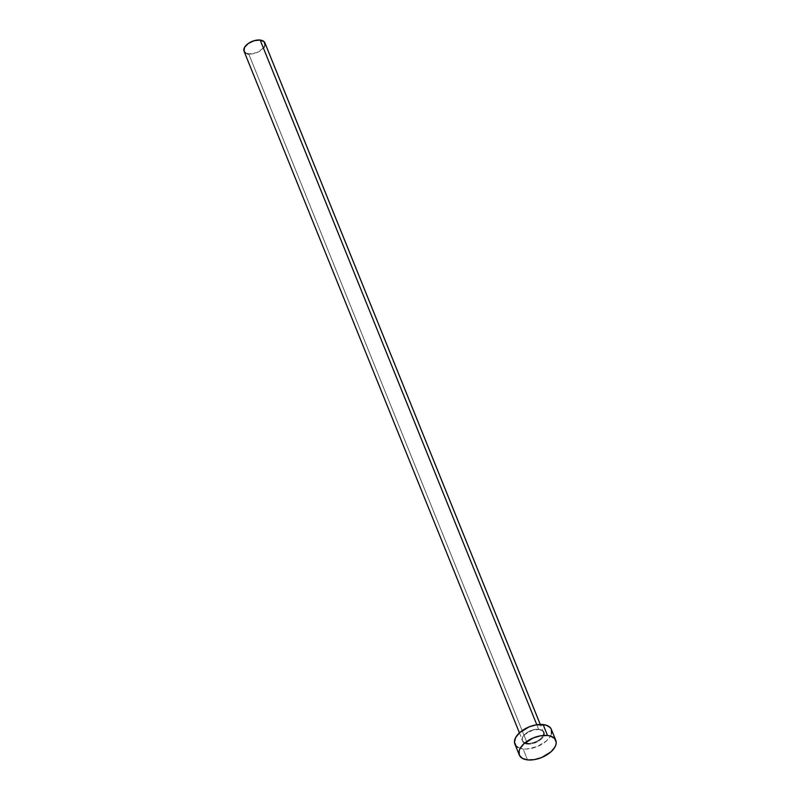 <?xml version="1.0" encoding="UTF-8"?>
<svg xmlns="http://www.w3.org/2000/svg" width="800" height="800" viewBox="0 0 800 800"><rect width="100%" height="100%" fill="white"/><g stroke="black" fill="none" stroke-linecap="round" stroke-linejoin="round"><path stroke-width="0.6" stroke-dasharray="4 3" d="M527.13 744.07A11.8 6.39 158 0 0 542.58 737.78A11.8 6.39 158 0 0 539.12 729.43L532.85 730.09L525.01 734.31L522.09 738.6L522.88 742.27L525.4 743.73L531.21 743.91L537.66 741.67L541.23 739.19L543.57 736.33L544.32 733.54L543.36 731.23L539.12 729.43A11.8 6.39 158 0 0 523.66 735.72A11.8 6.39 158 0 0 527.13 744.07M538.65 729.34A11.24 6.09 -22 0 1 543.58 732.9A11.24 6.09 -22 0 1 538.46 740.3A11.24 6.09 -22 0 1 527.24 743.28A11.24 6.09 -22 0 1 522.53 740.52A11.24 6.09 -22 0 1 526.83 732.72A11.24 6.09 -22 0 1 538.65 729.34L536.8 724.74L538.65 729.34A11.24 6.09 -22 0 1 543.36 732.1A11.24 6.09 -22 0 1 539.06 739.9A11.24 6.09 -22 0 1 527.24 743.28L248.75 54L527.24 743.28A11.24 6.09 -22 0 1 522.31 739.73A11.24 6.09 -22 0 1 527.43 732.33A11.24 6.09 -22 0 1 538.65 729.34M244.04 51.24A11.24 6.09 158 0 0 248.75 54A11.24 6.09 158 0 0 260.57 50.62A11.24 6.09 158 0 0 264.88 42.82M514.91 744.17L514.89 744.12A19.67 10.65 158 0 0 523.13 748.95L527.56 759.9L523.13 748.95A19.67 10.65 158 0 0 543.83 743.03A19.67 10.65 158 0 0 551.36 729.38M551.51 733.66L550.54 736.05L546.64 740.81L537.21 746.59L526.4 749.05L523.13 748.95L517.86 747.37M264.97 45.26L264.41 46.63M263.47 48.01L256.79 52.65L248.75 54M247.1 53.68L245.74 53.1M519.43 732.85L522.53 740.52C520.02 736.51 531.35 728.27 538.88 729.55C541.21 729.93 542.71 730.79 543.36 732.1L540.27 724.43"/><path stroke-width="1.2" d="M536.8 724.74L260.17 40.06A11.24 6.09 158 0 0 248.34 43.44A11.24 6.09 158 0 0 244.04 51.24L244.51 47.43L248.32 43.46L254.2 40.69L260.17 40.06L536.8 724.74M555.78 740.33L551.36 729.38A19.67 10.65 158 0 0 543.11 724.55L547.53 735.49L543.11 724.55A19.67 10.65 158 0 0 522.42 730.47A19.67 10.65 158 0 0 514.89 744.12L519.31 755.06A19.67 10.65 -22 0 1 526.84 741.42A19.67 10.65 -22 0 1 547.53 735.49A19.67 10.65 -22 0 1 555.78 740.33A19.67 10.65 -22 0 1 548.25 753.98A19.67 10.65 -22 0 1 527.56 759.9A19.67 10.65 -22 0 1 519.31 755.06M517.86 747.37L516.06 745.95L514.46 742.11L515.71 737.45L519.61 732.69L529.04 726.91L536.32 724.82L546 725.11L550.19 727.55L551.34 729.33L551.51 733.66M527.56 759.9L522.28 758.32L519.33 755.12L519.15 750.79L520.13 748.4L524.03 743.64L533.46 737.86L540.74 735.77L547.53 735.49L550.42 736.06L554.61 738.5L556.21 742.34L555.94 744.61L554.96 747L551.06 751.76L541.63 757.54L534.35 759.63L527.56 759.9M540.27 724.43L264.88 42.82A11.24 6.09 158 0 0 260.17 40.06L264.21 41.78L264.97 45.26M264.41 46.63L263.47 48.01M248.75 54L247.1 53.68M245.74 53.1L244.05 51.27L519.43 732.85"/></g></svg>
